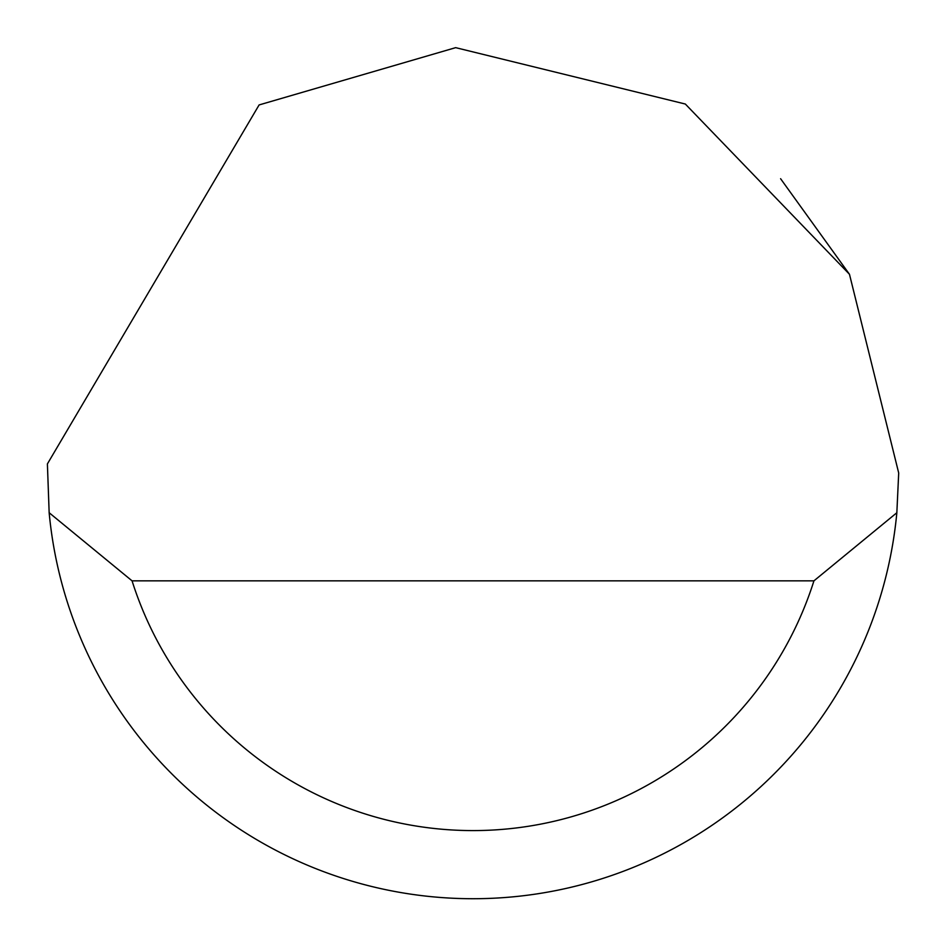 <?xml version="1.0" encoding="UTF-8"?>
<svg xmlns="http://www.w3.org/2000/svg" width="946" height="946" viewBox="0 0 946 946"><rect width="100%" height="100%" fill="white"/><g stroke="black" fill="none" stroke-linecap="round" stroke-linejoin="round"><path stroke-width="1.42" d="M259.109 104.935L455.665 47.655L685.33 104.036L849.473 274.281L898.7 473L896.843 512.732A425.7 425.7 0 0 1 49.157 512.732L47.395 463.918L259.109 104.935M780.592 178.711L849.508 274.34M49.157 512.732L132.062 580.844L813.938 580.844L896.843 512.732M132.062 580.844A357.588 357.588 0 0 0 813.938 580.844"/></g></svg>
